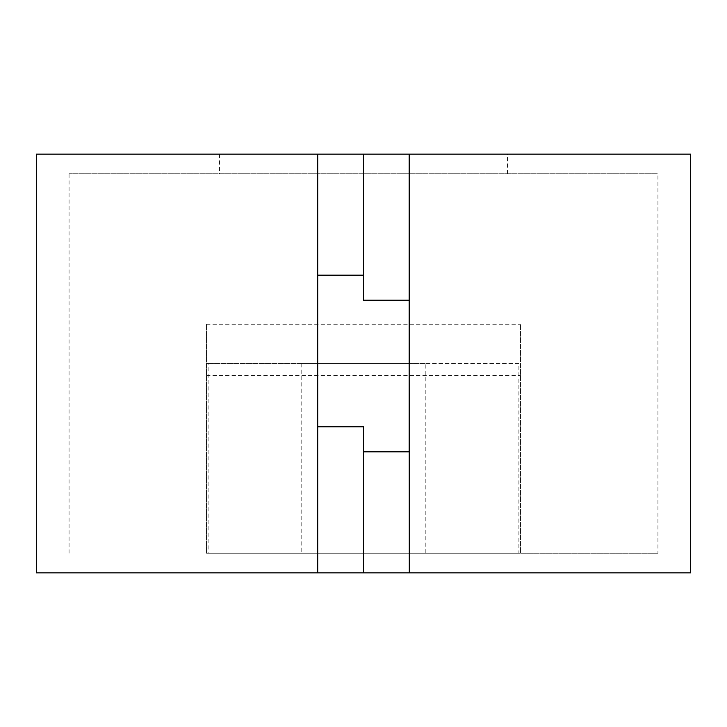 <?xml version="1.0" encoding="UTF-8"?>
<svg xmlns="http://www.w3.org/2000/svg" width="727" height="727" viewBox="0 0 727 727"><rect width="100%" height="100%" fill="white"/><g stroke="black" fill="none" stroke-linecap="round" stroke-linejoin="round"><path stroke-width="0.55" stroke-dasharray="3.63 2.73" d="M690.65 154.124L36.35 154.124M506.274 154.124L219.554 154.124L506.274 154.124M363.5 154.124L363.5 300.233M409.174 451.83L409.174 154.124M409.174 363.5L409.174 407.992L409.174 319.008L409.174 363.5L363.5 363.5L518.887 363.5L518.887 553.247L520.532 553.247L520.532 324.242L520.532 553.247L206.468 553.247L518.887 553.247M317.699 363.5L363.5 363.5L317.699 363.5L317.699 275.169L317.699 572.876M409.301 154.124L409.301 363.5L363.5 363.5L518.887 363.5M36.35 572.876L690.65 572.876M208.113 363.5L363.5 363.5L206.468 363.5L206.468 553.247L206.468 324.242L206.468 363.5L208.113 363.5L208.113 553.247M425.222 363.5L301.778 363.5L425.222 363.5L425.222 553.247L657.935 553.247L657.935 173.753L69.065 173.753L657.935 173.753M301.778 363.5L301.778 553.247L425.222 553.247M657.935 553.247L301.778 553.247M69.065 553.247L69.065 173.753M219.554 173.753L507.446 173.753L219.554 173.753L219.554 154.124M363.5 572.876L363.5 426.767M206.468 375.486L520.532 375.486M317.699 407.992L409.174 407.992M317.699 319.008L409.174 319.008M206.468 324.242L520.532 324.242M507.446 173.753L507.446 154.124"/><path stroke-width="1.09" d="M409.174 363.5L409.301 572.876L690.65 572.876L690.65 154.124L317.699 154.124L317.699 572.876L36.35 572.876L36.35 154.124L317.699 154.124M363.5 154.124L363.5 300.233L409.174 300.233L409.174 451.83L363.5 451.83M409.174 154.124L409.174 300.233M317.699 572.876L409.301 572.876M317.699 426.767L363.5 426.767L363.5 572.876M409.301 154.124L409.301 363.5M363.5 275.169L317.699 275.169"/></g></svg>
